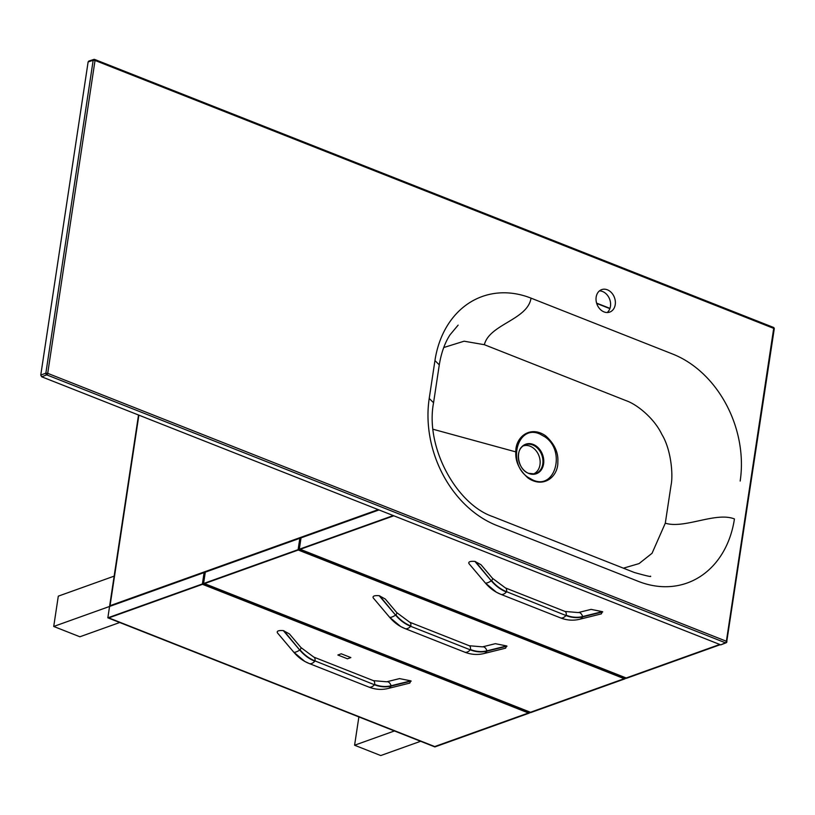 <?xml version="1.0" encoding="UTF-8"?>
<svg xmlns="http://www.w3.org/2000/svg" width="815" height="815" viewBox="0 0 815 815"><rect width="100%" height="100%" fill="white"/><g stroke="black" fill="none" stroke-linecap="round" stroke-linejoin="round"><path stroke-width="1.22" d="M394.44 730.953L354.586 745.226L358.875 716.915M420.601 741.283L380.748 755.556L354.586 745.226M107.845 617.821L434.874 746.917L529.414 713.054L202.385 583.958L107.845 617.821L109.567 606.452L53.719 626.46L58.303 596.152L114.151 576.144L109.567 606.452L378.995 509.946L301.03 537.869L299.309 549.229L626.338 678.335L720.297 644.675M119.734 622.507L79.88 636.78L53.719 626.46M596.6 303.109L609.956 308.376L596.6 303.109M609.865 308.64L596.702 303.445M300.256 549.3L626.195 677.978L719.757 644.461L626.195 677.978L300.256 549.3L393.818 515.793L300.256 549.3M393.268 515.579L299.309 549.229M204.524 583.601L530.463 712.269L624.198 678.691L298.259 550.023L204.524 583.601L530.463 712.269L624.198 678.691L298.259 550.023L204.524 583.601M203.577 583.52L530.606 712.626L625.146 678.763L298.117 549.656L203.577 583.52L205.299 572.161L299.839 538.297L300.898 538.715M298.117 549.656L299.839 538.297M625.146 678.763L625.278 677.907M108.792 617.892L434.731 746.56L528.466 712.982L202.528 584.314L108.792 617.892L434.731 746.56L528.466 712.982L202.528 584.314L108.792 617.892M205.166 573.006L204.107 572.588L109.567 606.452L138.519 415.008M202.385 583.958L204.107 572.588M529.414 713.054L529.536 712.198M138.876 415.151L110.056 605.677L378.201 509.63L110.056 605.677L138.876 415.151M607.369 289.804A11.94 9.352 70.3 0 0 601.674 289.62A11.94 9.352 70.3 0 0 596.896 304.015A11.94 9.352 70.3 0 0 609.722 312.094A11.94 9.352 70.3 0 0 615.305 301.173A11.94 9.352 70.3 0 0 607.369 289.804M607.175 312.532A11.94 9.352 70.3 0 0 610.262 301.285A11.94 9.352 70.3 0 0 602.58 291.526A11.94 9.352 70.3 0 0 599.433 290.894M557.837 461.901C558.469 452.437 554.414 443.747 545.673 435.831C529.903 424.829 515.304 437.461 515.824 451.897C515.192 461.361 519.247 470.051 527.988 477.977C543.758 488.959 558.346 476.327 557.837 461.901M532.928 480.055C555.178 490.375 566.089 450.817 544.889 436.84L539.887 434.038C517.586 423.739 506.747 463.307 527.926 477.264L532.928 480.055M523.057 445.968A14.935 11.705 -109.7 0 1 530.137 446.223A14.935 11.705 -109.7 0 1 540.06 460.414A14.935 11.705 -109.7 0 1 533.122 474.086M443.737 347.536L464.102 341.2L484.365 344.704L626.083 400.654C637.035 404.383 654.262 418.35 661.821 434.354C671.122 449.391 673.302 474.962 671.04 485.302L665.305 523.179L652.051 553.273L639.052 563.593L623.414 568.177M720.796 644.869L725.421 642.791A1.365 1.08 65.8 0 0 726.145 642.78L720.796 644.869L41.667 376.774L40.76 375.083L88.122 61.94L88.774 61.074L93.806 59.444A1.365 1.039 72.1 0 0 93.165 60.3L88.122 61.94M411.178 681.096L391.057 686.098A10.921 6.764 -104 0 1 388.022 688.502L409.782 683.092L410.801 680.861L399.523 678.6L386.718 681.778L373.464 680.668L313.836 657.124L300.939 647.538L289.437 633.927L283.325 630.616C278.649 630.28 276.662 630.993 277.355 632.756L277.395 632.807M337.858 655.005L341.251 653.793L350.858 657.583L347.465 658.795L337.858 655.005M507.001 646.173L486.891 651.175A10.921 6.764 -104 0 1 483.855 653.579L505.616 648.17L506.624 645.938L495.347 643.677L482.551 646.855L469.287 645.745L409.67 622.202L396.762 612.615L385.261 599.005L379.148 595.694C374.482 595.357 372.486 596.071 373.178 597.833L373.219 597.884M602.733 611.882L582.623 616.884A10.921 6.764 -104 0 1 579.587 619.288L601.348 613.878L602.356 611.647L591.079 609.375L578.283 612.564L565.019 611.454L505.402 587.91L492.494 578.324L480.993 564.714L474.89 561.403C470.214 561.056 468.228 561.769 468.91 563.542L485.322 582.97L468.91 563.542M545.673 435.831A3.413 1.375 126.4 0 1 544.889 436.84M527.988 477.977A3.413 1.375 -53.6 0 0 527.926 477.264M533.244 444.44A15.699 12.306 -109.7 0 1 543.595 463.918A15.699 12.306 -109.7 0 1 528.854 473.495A15.699 12.306 -109.7 0 1 518.503 454.016A15.699 12.306 -109.7 0 1 533.244 444.44M528.415 473.311A15.302 11.991 70.3 0 0 534.436 473.912A15.302 11.991 70.3 0 0 542.933 460.383A15.302 11.991 70.3 0 0 532.694 444.98A15.302 11.991 70.3 0 0 524.177 445.275A15.302 11.991 70.3 0 0 519.848 449.666M433.06 429.261L515.824 451.897M774.016 329.077L774.25 328.863A1.365 1.365 0 0 0 773.404 327.386A1.365 0.703 -68.5 0 1 773.7 328.374L774.25 328.863L726.695 641.955A1.365 1.08 65.8 0 1 726.145 642.78A1.365 1.365 0 0 0 726.929 641.741L726.379 641.252L773.7 328.374L95.029 60.453L47.708 373.341L726.379 641.252A1.365 0.703 111.5 0 1 725.421 642.791L46.75 374.88L41.667 376.774M665.305 523.179C684.406 529.19 715.733 511.555 734.437 518.941A102.323 80.186 -109.7 0 1 638.359 581.37L496.651 525.42A102.323 80.186 -109.7 0 1 429.22 398.443L434.945 360.566A102.323 80.186 -109.7 0 1 531.023 298.137L672.732 354.077A102.323 80.186 -109.7 0 1 740.173 481.054M40.76 375.083L45.854 373.178L93.165 60.3L95.029 60.453A1.365 0.703 111.5 0 0 94.734 59.475A1.365 1.365 0 0 0 93.806 59.444A1.365 1.039 72.1 0 1 94.418 59.485A1.365 0.703 111.5 0 1 94.734 59.475L773.404 327.386A1.365 0.703 -68.5 0 0 773.089 327.396M531.023 298.137C527.743 319.806 489.387 324.217 484.365 344.704M434.945 360.566L439.285 364.876C441.261 352.803 444.847 342.779 450.043 334.792L458.132 325.134M429.22 398.443L433.56 402.753C425.002 447.262 456.532 504.291 492.718 516.588L634.427 572.527C646.641 575.95 651.98 577.163 650.431 576.154M46.75 374.88A1.365 0.703 -68.5 0 0 47.708 373.341L45.854 373.178A1.365 1.029 69.5 0 0 46.75 374.88M410.801 680.861L391.078 685.772A5.287 3.27 -104 0 0 386.718 681.778M293.757 652.173L277.355 632.756M368.492 686.902A10.921 5.593 -68.5 0 0 368.818 687.055L309.201 663.522A10.921 5.593 -68.5 0 1 308.875 663.359A39.66 31.082 -109.7 0 1 304.861 661.464A39.66 31.082 -109.7 0 1 293.777 652.194L293.777 652.194A10.921 2.924 -40.2 0 0 299.747 650.054L283.325 630.616M277.365 632.786L293.767 652.183L304.861 661.464L309.201 663.522A10.921 5.593 -68.5 0 0 314.845 661.22A39.66 31.082 -109.7 0 1 299.747 650.054L283.915 630.779M388.022 688.502C381.583 690.04 375.185 689.551 368.818 687.055A10.921 5.593 -68.5 0 0 374.472 684.763L314.998 660.904A39.354 30.848 -109.7 0 1 300.012 649.82A5.287 1.416 -40.2 0 0 300.939 647.538M373.464 680.668A5.287 2.71 -68.5 0 1 374.615 684.437A39.354 30.848 -109.7 0 0 391.078 685.772L391.057 686.098A39.66 31.082 -109.7 0 1 374.472 684.763L314.998 660.904A5.287 2.71 -68.5 0 0 313.836 657.124M506.624 645.938L486.912 650.849A5.287 3.27 -104 0 0 482.551 646.855M464.326 651.98A10.921 5.593 -68.5 0 0 464.652 652.132L405.035 628.589A10.921 5.593 -68.5 0 1 404.698 628.436A39.66 31.082 -109.7 0 1 400.695 626.541L389.59 617.261L373.178 597.833M483.855 653.579C477.407 655.107 471.009 654.628 464.652 652.132A10.921 5.593 -68.5 0 0 470.296 649.84L410.679 626.297A10.921 5.593 -68.5 0 1 405.035 628.589L400.695 626.541A39.66 31.082 -109.7 0 1 389.601 617.271A10.921 2.924 -40.2 0 0 395.57 615.131L379.148 595.694M469.287 645.745A5.287 2.71 -68.5 0 1 470.449 649.514A39.354 30.848 -109.7 0 0 486.912 650.849L486.891 651.175A39.66 31.082 -109.7 0 1 470.296 649.84L410.679 626.297A39.66 31.082 -109.7 0 1 395.57 615.131L379.749 595.846M409.67 622.202A5.287 2.71 -68.5 0 1 410.821 625.981A39.354 30.848 -109.7 0 1 395.835 614.897A5.287 1.416 -40.2 0 0 396.762 612.615M602.356 611.647L582.644 616.558A5.287 3.27 -104 0 0 578.283 612.564M560.058 617.689A10.921 5.593 -68.5 0 0 560.384 617.841L500.767 594.298A10.921 5.593 -68.5 0 1 500.441 594.145A39.66 31.082 -109.7 0 1 496.427 592.24A39.66 31.082 -109.7 0 1 485.332 582.98L485.322 582.97A10.921 2.924 -40.2 0 0 491.313 580.84L474.89 561.403M485.322 582.97L496.427 592.24L500.767 594.298A10.921 5.593 -68.5 0 0 506.41 592.006A39.66 31.082 -109.7 0 1 491.313 580.84L475.481 561.555M579.587 619.288C573.139 620.816 566.741 620.337 560.384 617.841A10.921 5.593 -68.5 0 0 566.028 615.549L506.563 591.69A39.354 30.848 -109.7 0 1 491.577 580.606A5.287 1.416 -40.2 0 0 492.494 578.324M565.019 611.454A5.287 2.71 -68.5 0 1 566.181 615.223A39.354 30.848 -109.7 0 0 582.644 616.558L582.623 616.884A39.66 31.082 -109.7 0 1 566.028 615.549L506.563 591.69A5.287 2.71 -68.5 0 0 505.402 587.91M534.436 473.912L528.65 473.321C517.657 469.827 514.652 449.228 524.177 445.275M439.285 364.876L433.56 402.753M389.59 617.261L373.199 597.864"/></g></svg>
